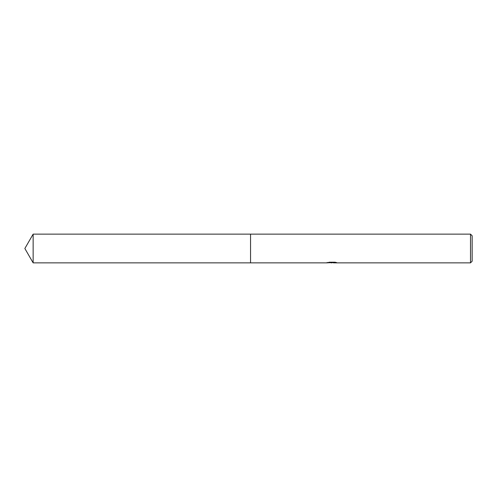 <?xml version="1.0" encoding="UTF-8"?>
<svg xmlns="http://www.w3.org/2000/svg" width="497" height="497" viewBox="0 0 497 497"><rect width="100%" height="100%" fill="white"/><g stroke="black" fill="none" stroke-linecap="round" stroke-linejoin="round"><path stroke-width="0.75" d="M327.156 262.422L327.057 262.863L250.55 262.863L250.556 234.137L470.51 234.137L472.15 235.777L472.15 261.223L470.51 262.863L333.462 262.863L333.406 262.441L334.711 262.211M250.55 262.863L250.55 234.137M333.406 262.64L330.269 262.72M331.94 262.863L331.263 262.863M470.51 262.863L470.51 234.137M327.156 262.832L332.518 262.59L327.927 262.59L329.418 262.217M329.418 262.211L335.084 262.211M335.084 262.217L336.73 262.633L333.406 262.857M333.462 262.453L332.518 262.453M332.518 262.211L332.518 262.59M33.144 262.863L33.144 234.137L250.55 234.13L250.55 262.87L33.144 262.863L24.85 248.5L33.144 234.137"/></g></svg>
